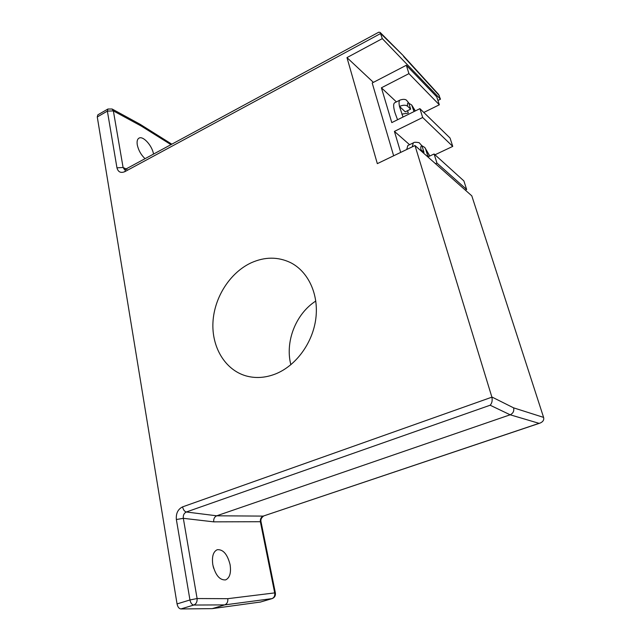 <?xml version="1.0" encoding="UTF-8"?>
<svg xmlns="http://www.w3.org/2000/svg" width="641" height="641" viewBox="0 0 641 641"><rect width="100%" height="100%" fill="white"/><g stroke="black" fill="none" stroke-linecap="round" stroke-linejoin="round"><path stroke-width="0.96" d="M434.101 153.984L463.884 180.922L466.648 189.488L436.946 163.054L434.101 153.984L427.859 156.933M400.689 152.406L394.415 131.389L422.675 117.487L419.911 108.658L391.795 122.607L381.411 87.801L408.942 73.627L406.322 65.27L372.197 82.993L393.646 155.795M422.675 117.487L452.746 146.396L450.046 138.023L419.911 108.658M466.648 189.488L465.302 190.097M406.322 65.27L436.761 96.863L439.325 104.795L423.813 112.455M434.991 154.785L452.746 146.396M436.946 163.054L435.519 163.719M408.942 73.627L439.325 104.795M381.411 87.801L396.394 101.895M394.415 131.389L409.575 144.69M403.005 117.047L399.479 106.422C403.021 104.908 405.713 104.836 407.564 106.206L410.649 109.154L408.71 102.872C407.612 102.648 407.227 103.762 407.564 106.206M410.649 109.154L405.256 111.846L399.479 106.422C398.766 102.8 398.95 100.685 400.016 100.068L394.656 102.776C393.221 103.722 393.334 107.063 394.984 112.776L397.556 119.755M408.838 103.273L411.682 104.98L414.006 111.582M400.016 100.068C402.844 99.107 404.968 99.115 406.386 100.084L408.71 102.872M401.827 114.146L408.205 113.088M407.556 110.701L408.293 113.104M426.81 156.003L427.651 155.603L425.64 149.113L424.823 147.51L421.954 145.763M427.651 155.603L428.701 156.54M421.978 145.828C420.905 145.755 420.56 147.029 420.929 149.641L423.997 152.358L421.978 145.828L419.15 142.695C415.865 142.078 413.918 142.142 413.309 142.887L407.812 145.539L406.723 149.505M423.148 152.766L423.997 152.358M230.087 564.641C227.411 554.233 223.132 549.249 217.259 549.706C213.197 551.637 211.722 556.652 212.82 564.761C215.488 575.265 219.759 580.313 225.624 579.897C229.79 577.886 231.273 572.798 230.087 564.641M213.741 568.439L213.108 566.163M153.528 154.088L153.511 154C152.189 145.627 142.975 135.491 138.953 138.16C137.286 139.193 136.733 141.469 137.302 144.978C138.48 150.315 141.052 154.882 145.034 158.68M251.192 262.802C230.127 272.569 214.382 297.095 212.972 322.006C211.522 346.893 224.871 369.737 245.864 375.85C255.463 378.559 265.382 377.918 275.606 373.911C296.062 365.739 312.8 342.863 315.837 318.513C318.922 294.155 308.161 271.391 290.437 262.57C277.874 256.64 264.789 256.721 251.192 262.802M315.813 301.03C295.83 313.761 284.852 341.677 290.862 364.737M513.601 407.852L543.592 417.395L471.8 195.85L414.983 145.531L491.839 396.971L513.601 407.852C514.25 411.089 513.104 413.405 510.156 414.791L490.149 405.224C491.976 403.253 492.56 400.561 491.895 397.164L491.839 396.971M260.406 602.035L212.195 608.638L180.89 608.95C179.015 608.678 177.733 607.003 177.052 603.918L189.952 599.968L176.363 519.522L183.326 518.321L197.099 598.542L227.795 598.678C228.084 601.779 227.066 603.854 224.727 604.896L193.79 605.04L180.89 608.95M97.272 116.95L97.833 114.851L107.912 109.026L107.376 111.117L113.369 110.893L112.111 109.01L139.994 124.21L141.188 126.013L113.369 110.893L123.088 167.493L116.958 167.838L107.376 111.117L97.272 116.95L177.052 603.918M382.3 38.62L380.113 32.403L402.893 55.278L438.588 94.411L440.479 99.195L382.3 38.62L346.973 57.602L377.325 163.639L414.983 145.531M440.479 99.195L437.923 100.469M543.592 417.395L543.64 417.563C544.145 420.007 542.959 421.85 540.067 423.076L539.065 423.34L510.156 414.791L216.698 515.805C214.439 516.91 213.445 518.922 213.717 521.854L183.326 518.321C183.006 515.26 184.007 513.145 186.331 511.991L216.698 515.805L263.219 516.101L539.065 423.34M373.399 82.368L346.973 57.602M212.195 608.638L224.727 604.896L272.113 598.606C274.604 597.604 275.694 595.737 275.382 592.981L274.701 592.893L260.366 521.718L261.063 521.966L275.382 592.981M402.893 55.278L380.77 33.612M380.113 32.403L378.751 32.21L125.508 169.248L126.95 169.336M415.192 110.997L412.403 106.43M429.662 156.084L425.64 149.113M412.259 146.837L413.309 142.887M380.722 33.468L124.875 171.644L125.508 169.248L124.442 169.544L123.088 167.493L126.101 168.928M170.963 144.65L141.188 126.013M490.149 405.224L186.331 511.991C184.504 511.494 183.262 509.787 182.589 506.871C177.942 509.186 175.866 513.401 176.363 519.522M182.589 506.871L491.895 397.164M116.958 167.838C118.128 172.06 120.764 173.326 124.875 171.644M439.333 95.645L403.566 56.472M540.067 423.076L263.219 516.101C261.071 517.127 260.126 518.994 260.366 521.718L213.717 521.854M227.795 598.678L274.701 592.893C275.085 595.769 274.164 597.684 271.936 598.638L260.054 602.147M189.952 599.968C190.649 603.061 191.931 604.751 193.79 605.04C196.226 603.966 197.332 601.795 197.099 598.542L189.952 599.968M411.682 104.98L415.344 110.925M424.823 147.51L429.823 156.011M112.111 109.01L107.912 109.026M140.099 124.274L171.828 144.177M260.238 602.107L272.113 598.606M263.595 516.045C261.304 517.776 260.462 519.747 261.063 521.966"/></g></svg>
